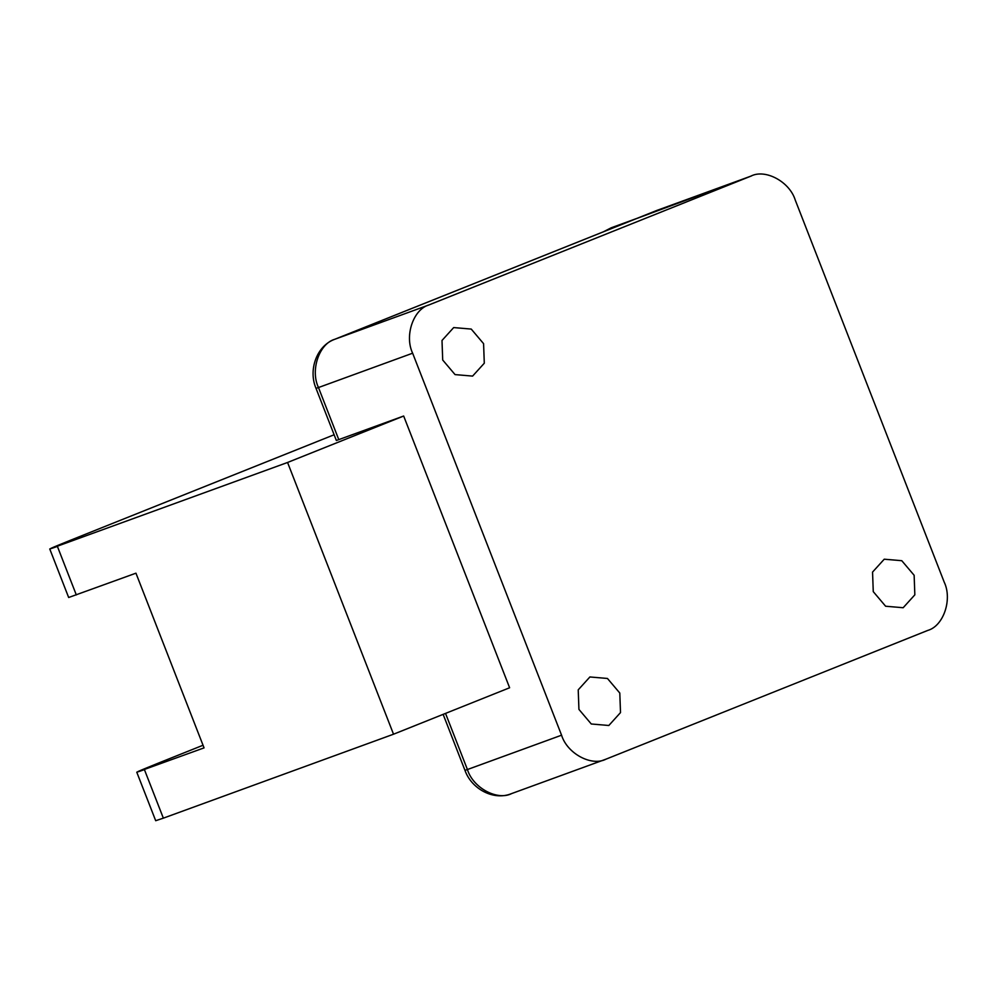 <?xml version="1.0" encoding="UTF-8"?>
<svg xmlns="http://www.w3.org/2000/svg" width="995" height="995" viewBox="0 0 995 995"><rect width="100%" height="100%" fill="white"/><g stroke="black" fill="none" stroke-linecap="round" stroke-linejoin="round"><path stroke-width="1.49" d="M287.567 462.476L403.671 416.022L509.614 687.769L393.522 734.211L287.567 462.476L49.75 548.966L68.667 597.497L135.954 573.182L204.062 747.879L136.775 772.195L155.693 820.713L163.354 818.151L144.424 769.62C131.253 774.334 136.166 772.058 159.15 762.804L203.042 745.243M635.021 219.149L751.586 175.866L428.969 304.93C413.298 309.333 404.306 335.887 412.639 353.2L561.566 735.193C567.175 753.601 591.639 766.759 606.054 759.135L927.862 630.382C943.546 625.967 952.526 599.425 944.205 582.112L795.266 200.107C789.669 181.699 765.205 168.541 750.777 176.177L656.352 210.617M511.903 793.463C497.475 801.099 473.011 787.94 467.414 769.533L464.963 770.354C471.468 788.948 493.619 800.826 511.094 793.774L606.054 759.135M619.798 693.042L620.507 712.594L608.828 725.492L591.279 723.987L578.928 709.398L578.219 689.846L589.898 676.961L607.447 678.466L619.798 693.042M914.144 575.284L914.84 594.836L903.161 607.734L885.612 606.229L873.262 591.639L872.553 572.088L884.244 559.202L901.781 560.707L914.144 575.284M483.582 343.661L484.291 363.212L472.6 376.098L455.063 374.605L442.7 360.016L442.004 340.464L453.683 327.579L471.232 329.071L483.582 343.661M393.522 734.211L163.354 818.151M76.316 594.935L57.399 546.404C44.228 551.118 49.141 548.842 72.125 539.588L334.121 434.765M338.797 439.678L318.475 387.54L316.024 388.361L336.36 440.499L403.671 416.022M603.467 231.773L611.228 227.78L636.999 218.365M636.974 218.378L635.183 219.087M412.639 353.2L318.475 387.54C310.154 370.215 319.134 343.673 334.817 339.27L657.421 210.206M428.969 304.93L334.482 339.394M561.566 735.193L467.414 769.533L445.524 713.403M635.519 218.95L634.885 219.211M635.656 218.9L334.681 339.32C316.696 345.8 308.102 369.991 316.024 388.361M443.136 714.36L464.963 770.354"/></g></svg>
